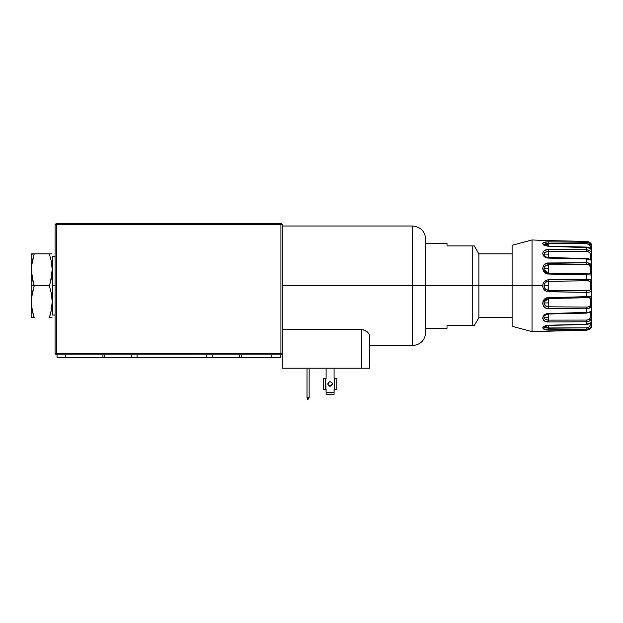 <?xml version="1.0" encoding="UTF-8"?>
<svg xmlns="http://www.w3.org/2000/svg" width="623" height="623" viewBox="0 0 623 623"><rect width="100%" height="100%" fill="white"/><g stroke="black" fill="none" stroke-linecap="round" stroke-linejoin="round"><path stroke-width="0.93" d="M329.248 381.969L327.893 383.994A2.196 2.196 0 0 1 330.089 381.806A2.196 2.196 0 0 1 332.277 383.994A2.196 2.196 0 0 0 330.93 381.969L329.248 381.969A2.196 2.196 0 0 0 327.893 383.994L328.539 385.544L327.893 383.994A2.196 2.196 0 0 0 328.539 385.544L328.064 384.835L330.089 386.19L328.539 385.544A2.196 2.196 0 0 0 330.089 386.19L329.248 386.019L331.638 385.544L330.089 386.19M425.75 239.512L425.75 332.293L425.75 285.793L412.465 285.793L412.465 345.578L412.465 285.793L282.258 285.793L412.465 285.793L412.465 226.001L282.258 226.001M363.256 329.801L367.383 331.895L368.933 333.85L369.47 335.844L368.933 333.85L367.383 331.895L364.852 330.291L361.496 329.614L363.256 329.801M282.258 329.614L361.496 329.614L361.496 368.162L282.258 368.162L282.258 353.553L280.926 353.553L280.926 354.876L56.397 354.876L56.397 353.553L280.926 353.553L280.926 354.876L282.258 353.553L280.926 354.876L56.397 354.876L56.397 224.677L282.258 224.677L282.258 353.553L282.258 224.677L280.926 223.346L56.397 223.346L55.065 224.677L55.065 353.553L55.065 224.677L56.397 224.677L56.397 223.346L280.926 223.346L282.258 224.677L280.926 224.677L280.926 353.553L282.258 353.553L282.258 368.162L369.47 368.162L361.496 368.162L361.496 329.614L282.258 329.614M369.47 345.578L412.465 345.578L412.465 226.001L412.465 285.793L425.75 285.793L425.75 330.291M327.893 383.994A2.196 2.196 0 0 0 330.089 386.19A2.196 2.196 0 0 0 332.277 383.994L330.93 386.019L332.114 384.835L332.114 383.153L330.93 381.969L331.638 382.444M425.75 331.397L425.75 332.293C424.956 340.36 420.533 344.792 412.465 345.578M474.189 245.929L472.756 245.929L472.756 285.793L425.75 285.793L425.75 239.287L425.75 285.793L472.756 285.793L472.756 245.929L447.003 245.929L447.003 243.274L425.75 243.274M369.47 368.162L369.47 335.844L369.47 368.162M368.941 333.858L369.166 334.364L368.941 333.858M309.125 368.162L309.125 397.661L306.999 397.661L306.999 368.162L306.999 397.801L309.125 397.661L309.125 368.162M309.125 397.801L307.863 399.655L306.999 397.801L307.863 399.655L309.125 397.801M326.102 378.683L326.102 368.162L326.102 378.683L325.704 378.683L326.102 378.683M334.076 368.162L334.076 378.683L334.473 378.683L334.076 392.342L326.102 392.342L325.704 378.683L323.314 378.683L323.314 389.313L326.102 389.313L326.102 392.342L334.076 392.342L334.076 394.336L326.102 394.336L334.076 394.336L334.076 389.313L336.864 389.313L336.864 378.683L334.076 378.683L334.076 368.162M328.539 382.444L328.064 383.153M326.102 394.336L326.102 392.342L326.102 394.336M325.704 389.313L325.704 378.683L323.314 378.683L323.314 389.313L325.704 389.313M334.473 378.683L334.473 389.313L336.864 389.313L336.864 378.683L334.473 378.683M280.926 223.346L280.926 353.553L55.065 353.553L56.397 354.876L55.065 353.553L56.397 353.553L56.397 223.346L55.065 224.677L280.926 224.677L280.926 223.346M31.571 317.675L34.218 317.675L32.139 309.802L31.368 301.766L32.139 293.69L34.218 285.793L31.15 285.793L31.15 317.294L31.15 285.793L49.342 285.793L50.518 281.869L49.342 285.793L51.421 293.667L52.184 301.703L51.421 309.795L49.342 317.675L50.518 313.758M33.05 317.675L34.125 317.675M31.563 305.768L31.563 297.701L34.218 285.793L31.571 273.918L31.563 265.811L34.218 253.904L49.342 253.904L51.421 261.777L52.184 269.821L50.518 281.861M31.991 308.961L32.077 309.436M31.454 304.359L31.563 305.706M31.571 297.662L31.734 296.236M33.587 287.764L33.346 288.613M33.338 288.636L33.19 289.158M50.961 280.093L51.421 277.913M51.826 275.343L51.989 273.902M52.114 272.337L52.184 269.845M52.106 267.212L51.989 265.795M51.577 262.665L51.421 261.792M50.86 259.168L50.518 257.829M31.446 267.36L32.139 261.8L34.218 253.904L31.15 254.285L31.15 285.793L31.15 254.285M33.035 281.861L31.368 269.876M50.961 311.975L51.421 309.802M51.826 307.232L51.989 305.784M52.114 304.219L52.184 301.734M52.106 299.102L51.989 297.685M51.577 294.554L51.421 293.674M50.86 291.058L50.518 289.711M33.035 313.751L31.571 305.807M49.342 317.675L51.989 317.675M34.218 317.675L33.042 313.758M49.342 285.793L34.218 285.793L33.042 281.869M51.989 253.904L31.571 253.904M31.968 276.924L32.1 277.694M31.454 272.461L31.563 273.847M33.338 256.754L33.19 257.276M32.131 253.904L33.035 253.904M55.065 256.559L52.41 256.559L52.41 285.793L55.065 285.793L52.41 285.793L52.41 315.02L55.065 315.02M160.991 357.672L161.412 357.54L160.991 357.54M161.521 357.54L162.502 357.54M162.517 357.54L162.93 357.672L162.517 357.672M161.521 357.672L162.502 357.672M163.148 357.672L164.643 357.672L163.148 357.54M167.673 357.54L167.143 357.54M167.54 357.672L168.911 357.54M168.911 357.672L167.642 357.672M167.143 357.672L167.673 357.672M174.495 357.54L175.507 357.54M175.538 357.672L174.744 357.672L175.421 357.54M182.002 357.54L182.843 357.54M182.843 357.672L181.675 357.54M181.675 357.672L182.087 357.672M182.601 357.672L182.002 357.672M143.072 357.563L150.166 357.54M155.524 357.563L157.705 357.563L155.524 357.563M150.081 357.563L143.89 357.563M143.212 357.563L137.745 357.563M139.77 357.54L137.644 357.54M191.129 357.54L196.198 357.563M186.191 357.563L187.858 357.54M188.722 357.563L187.858 357.563M205.668 357.563L198.114 357.563M196.681 357.563L195.988 357.563M197.803 357.54L205.699 357.54M206.361 357.54L212.318 357.54L212.318 354.876L212.318 357.54L239.263 357.54L137.068 357.54L206.361 357.54L206.361 354.876L206.361 357.54M239.263 354.876L239.263 357.54L241.584 357.54L241.584 354.876L241.584 357.54L271.792 357.54L271.792 354.876L271.792 357.54L280.264 357.54L280.264 354.876L280.264 357.54L239.263 357.54L239.263 354.876M137.068 354.876L137.068 357.54L131.648 357.54L131.648 354.876L131.648 357.54L104.695 357.54L104.695 354.876L104.695 357.54L137.068 357.54L137.068 354.876L206.361 354.876M102.912 357.54L104.695 357.54L102.912 357.54L102.912 354.876L102.912 357.54L65.532 357.54L65.532 354.876L65.532 357.54L102.912 357.54M57.059 357.54L65.532 357.54L57.059 357.54L57.059 354.876L57.059 357.54M263.934 357.54L268.708 357.54M262.174 357.672L270.46 357.672L262.174 357.672M135.207 357.563L131.032 357.563L135.207 357.563M130.768 357.54L129.786 357.54M128.455 357.563L129.452 357.563L128.455 357.563M130.768 357.563L129.786 357.563M126.43 357.563L122.427 357.563L126.43 357.563M123.915 357.563L124.709 357.563L123.915 357.563M176.722 357.563L177.462 357.54M180.787 357.563L181.675 357.563M182.757 357.563L185.475 357.563M164.643 357.563L165.04 357.54M177.462 357.563L175.39 357.563M174.495 357.563L171.746 357.563M165.04 357.563L164.083 357.563M161.497 357.563L160.82 357.563M75.57 357.54L72.05 357.672M188.722 357.54L189.221 357.54M189.221 357.672L188.722 357.672M157.705 357.54L159.901 357.672L157.876 357.672M160.89 357.54L159.698 357.672L160.827 357.672M159.698 357.54L159.192 357.672M151.903 357.54L155.524 357.54M151.903 357.672L155.353 357.54M179.533 357.54L176.722 357.672L179.198 357.672M134.911 357.563L136.235 357.563L134.911 357.563M135.02 357.563L136.523 357.563L135.02 357.563M472.795 325.65L472.756 285.793L478.892 285.793L478.892 253.904L478.892 285.793L512.106 285.793L478.892 285.793L478.892 317.675L478.892 285.793L472.756 285.793L472.756 325.65L473.885 325.65M447.003 243.274L447.003 245.929L472.857 245.929M474.189 325.65L478.892 317.675L512.106 317.675M472.756 325.65L447.003 325.65L447.003 328.305L447.003 325.65L473.893 325.65M590.495 307.669L586.601 308.813L586.601 312.582L548.435 313.494C541.005 313.766 541.005 322.473 548.435 321.951L586.601 321.803L586.601 324.326L548.435 325.222L548.435 327.176L544.004 326.802M590.495 311.718L590.495 312.193L590.495 311.718M590.495 263.918L591.507 265.305L591.827 267.189L590.518 267.485L590.518 268.653L591.827 268.653L591.827 267.189L588.385 262.961L589.646 263.381M590.207 289.991L590.518 288.846C590.511 290.341 589.202 291.003 586.601 290.84L548.435 290.287C545.725 289.999 544.253 288.496 544.004 285.793L548.435 285.793L548.435 290.287L545.289 288.955L544.004 285.793C544.253 283.083 545.732 281.58 548.435 281.292L548.435 285.793L544.004 285.793L544.743 283.301L546.729 281.651L548.435 281.292L548.435 279.813C544.899 280.241 542.991 282.235 542.703 285.793L512.106 285.793L532.034 285.793L532.034 331.631L532.034 239.956L532.034 285.793L542.703 285.793L543.116 283.543L544.338 281.619L547.29 279.945L586.601 279.268L586.601 274.821L548.435 274.034L545.203 272.991L543.638 271.394L542.703 268.318L543.638 265.351L546.2 263.397L586.601 262.774L586.601 258.997L547.29 257.969L545.203 257.213L543.124 255.142L542.703 253.506L543.124 251.965L544.338 250.719L543.638 251.295M544.338 250.719L545.141 250.275M545.203 250.251L547.228 249.706M543.124 244.535L543.638 244.995L542.703 243.616L543.124 242.814L546.2 241.88L586.601 242.269L586.601 241.381L547.29 240.595L586.601 241.381L586.601 242.269L548.435 241.786L548.435 244.411L544.097 244.411L545.631 243.601L548.435 243.367L586.601 243.725L586.601 242.269L586.601 243.725L589.381 244.699L590.518 247.23L590.16 245.672M547.29 240.595L532.034 239.956L512.106 245.291L512.106 326.288L512.106 245.291M547.29 249.698L586.601 249.776L586.601 247.261L548.435 246.365L543.638 244.987M544.027 326.997L548.435 327.176L548.435 325.222L586.609 324.513L586.601 323.991L589.646 323.501L591.507 321.733L591.827 316.344L590.518 316.57C590.511 318.711 589.202 319.879 586.601 320.074L548.435 320.121L548.435 317.465L548.435 320.121C545.896 320.043 544.424 319.155 544.019 317.465L548.435 317.465L548.435 313.494L548.435 317.465L544.019 317.465L544.447 318.555L545.958 319.669M544.447 318.555L545.421 319.404L544.447 318.548M588.766 306.75L587.349 307.046M590.261 289.913L588.073 290.793M588.766 297.677L590.261 297.856L590.518 298.456A1.332 1.121 -0 0 0 591.827 297.335A1.332 1.121 180 0 1 590.518 298.456L590.518 302.934L591.827 302.934L591.827 289.609L591.079 291.455L589.646 292.062L586.601 292.312L586.601 290.84L587.349 290.832L586.601 290.84L586.601 296.758L548.435 297.545L548.435 302.934L544.011 302.934L544.066 302.1M590.261 273.723L588.766 273.91M586.601 290.84L548.435 290.287L548.435 291.774L548.435 281.292L586.601 280.747L586.601 279.268L548.435 279.813L548.435 281.292L588.073 280.794L590.261 281.666L590.518 282.741A1.332 0.763 -0 0 0 591.827 281.97A1.332 0.763 180 0 1 590.518 282.741L590.518 285.793L591.827 285.793L591.827 274.245A1.332 1.121 180 0 0 590.518 273.123L588.992 273.918L548.435 273.084L544.097 269.634L544.011 268.653C544.323 266.262 545.803 264.97 548.435 264.775L586.601 264.51L586.601 262.774L548.435 262.984L548.435 268.653L544.011 268.653L545.343 265.881L548.435 264.775L587.349 264.541L589.381 265.133L590.518 267.485L591.827 267.189L591.827 247.938A1.332 0.709 180 0 0 590.518 247.23L590.44 246.459M544.191 327.309L545.631 327.978L544.011 326.826L548.442 325.401L586.609 324.513C590.331 323.687 592.068 322.426 591.827 320.72A1.332 1.293 0 0 1 591.819 320.822M544.035 254.776L544.019 254.114C544.424 252.424 545.896 251.536 548.435 251.458L548.435 254.114L544.019 254.114L545.421 252.175L548.435 251.458L548.435 249.628C541.005 249.107 541.005 257.821 548.435 258.093L586.601 258.997L586.601 264.51C588.992 264.378 590.293 265.367 590.518 267.485L590.464 273.481M591.827 291.089L591.85 290.443M591.85 288.052L591.85 289.633M544.074 254.916L544.019 254.114L548.435 254.114L548.435 258.093L548.435 251.458L586.601 251.505L586.601 249.776L548.435 249.628L548.435 251.458L587.349 251.56L589.381 252.37L590.261 253.545L590.511 259.37M587.349 312.894L590.69 312.139L590.518 316.57L591.827 316.344L591.749 317.426L590.448 320.261L588.712 321.406L586.601 321.803C589.958 321.538 591.694 319.716 591.827 316.344L591.827 304.39L590.518 304.102C590.511 306.064 589.202 307.061 586.601 307.077L548.435 306.804C545.795 306.609 544.323 305.317 544.011 302.934L544.105 301.937L548.435 298.495L586.601 297.755L586.601 296.758L586.601 297.763L587.349 297.732M590.518 312.248A1.332 1.308 0 0 0 591.827 310.939A1.332 1.308 180 0 1 590.518 312.248L590.261 318.041L588.766 319.607L586.601 320.074L586.601 321.803L586.601 320.074L548.435 320.121L548.435 321.951L548.435 320.121L545.623 319.513M544.284 326.195L543.988 326.857M544.167 329.31L542.703 327.971L543.124 327.052L545.203 325.798L548.435 325.222C541.005 327.27 541.005 328.796 548.435 329.801L586.601 329.318L586.601 330.198L548.435 330.945C541.005 331.514 541.005 331.514 548.435 330.945L586.601 330.198L589.646 329.201L591.749 325.977M590.16 325.907L590.518 324.349C590.511 326.335 589.202 327.503 586.601 327.854L586.601 329.318C589.958 328.843 591.694 326.95 591.827 323.641L591.827 325.175C591.694 327.924 589.95 329.598 586.601 330.198L586.601 327.854L548.435 328.212L548.435 329.801L548.435 328.212L544.097 327.176M591.749 324.661L591.827 323.641L591.079 326.678L589.646 328.298L586.601 329.318L547.29 329.785L543.638 329.092L542.703 327.971L543.638 329.1M512.106 326.288L532.034 331.631L586.601 330.213L548.388 330.945M591.827 324.653L591.827 323.641A1.332 0.709 180 0 1 590.518 324.349L589.381 326.888L586.601 327.854L545.631 327.978M548.435 327.176L548.435 328.212L548.435 327.176M590.518 324.349L590.518 323.033L590.518 324.349A1.332 0.709 0 0 0 591.827 323.641L591.827 320.557M586.609 313.12L586.601 312.582L586.609 313.12L548.442 314.015C545.008 315.02 543.536 315.993 544.019 316.936M588.766 312.66L589.381 312.489M588.4 308.619L591.827 304.39L591.079 307.061L589.646 308.198M586.601 324.326L586.601 321.803L548.435 321.951L544.338 320.868L542.703 318.073L543.124 316.437L544.338 314.965L547.29 313.61L588.712 312.318L591.827 310.939L591.827 302.934L590.518 302.934L590.261 305.48L589.381 306.446M586.601 307.077L586.601 308.813L586.601 307.077L548.435 306.804L548.435 308.595L586.601 308.813L548.435 308.595L548.435 306.804L545.343 305.698L544.011 302.934L548.435 302.934L548.435 306.804L548.435 297.545C541.005 297.599 541.005 308.977 548.435 308.595L546.2 308.183L544.338 307.038L543.124 305.317L542.703 303.261L543.124 301.158L544.338 299.32L547.29 297.685L590.448 296.571L591.827 297.335L590.448 296.571M548.435 298.495L588.813 297.669L590.518 298.456L590.518 304.102L591.827 304.39L591.827 289.609A1.332 0.763 180 0 0 590.518 288.846L590.464 289.422M591.071 291.455L590.448 291.821L591.827 289.609L591.827 285.793L590.518 285.793L590.518 288.846A1.332 0.763 0 0 1 591.827 289.609L591.827 281.97L590.433 279.758L591.507 280.615L591.827 281.97L591.827 274.245L591.079 274.984L586.601 274.821L586.601 280.747C588.992 280.49 590.293 281.152 590.518 282.741L590.518 288.846M548.435 291.774L586.601 292.312L547.29 291.642L544.338 289.968L543.124 288.036L542.703 285.793C542.991 289.352 544.899 291.346 548.435 291.774M586.601 279.268L591.079 280.132M544.066 269.479L544.011 268.653L548.435 268.653L548.435 274.034L548.435 273.053L586.601 273.816L586.601 274.821L586.601 273.816L588.992 273.918M590.44 275.008L591.827 274.245L591.827 268.653L590.518 268.653L590.518 273.123A1.332 1.121 0 0 1 591.827 274.245L591.827 260.64L589.646 259.534L586.601 258.997L586.609 258.467L586.601 258.997M546.69 272.71L548.435 273.084L548.435 262.984C541.005 262.602 541.005 273.988 548.435 274.034L586.601 274.821M586.601 262.774L588.712 263.038M590.261 259.37L586.609 258.467L590.518 259.332A1.332 1.308 0 0 1 591.827 260.64A1.332 1.308 180 0 0 590.518 259.332L590.518 255.017L591.827 255.243L590.518 255.017C590.293 252.697 588.992 251.528 586.601 251.505L586.601 249.776L589.646 250.656L591.071 252.151L591.827 255.243C591.694 251.863 589.95 250.041 586.601 249.776L586.601 247.261L590.448 248.632L586.609 247.074L586.601 247.588L548.435 246.365C541.005 244.317 541.005 242.791 548.435 241.786L548.435 243.367L586.601 243.725C588.992 243.889 590.293 245.057 590.518 247.23L590.518 248.694L590.518 247.23A1.332 0.709 0 0 1 591.827 247.938C591.694 244.629 589.95 242.736 586.601 242.269L589.646 243.281L591.071 244.901L591.827 247.938L591.749 246.926M591.819 250.758A1.332 1.293 180 0 1 591.827 250.867L590.448 248.632M591.827 260.64L591.827 250.867C591.624 248.865 589.888 247.604 586.609 247.074L548.442 246.186L543.988 244.722L548.435 243.367L548.435 246.186L548.435 244.411L544.058 244.489M544.011 244.808L544.183 244.278M591.827 251.007L591.507 244.746L590.448 243.071L588.712 241.849L586.601 241.381L548.435 240.626C541.005 240.073 541.005 240.073 548.435 240.634L544.338 240.361M544.066 245.267L542.703 243.616M546.807 251.637L544.159 253.553M548.435 251.458C545.896 251.536 544.424 252.424 544.019 254.114M587.349 264.541L586.601 264.51M589.381 265.133L588.766 264.837M590.518 267.485L590.261 266.107M587.349 280.755L586.601 280.747M589.381 281.043L588.766 280.88M590.464 282.157L590.518 282.741M590.518 298.456L590.261 297.856M548.435 320.121L586.601 320.074M588.867 280.903L588.47 280.833M588.867 264.876L588.47 264.736M590.44 259.846L589.148 259.386M588.867 252.035L588.47 251.848M591.079 252.159L590.448 251.326M588.712 250.173L586.601 249.776M586.601 296.758L586.601 292.312M586.601 312.582L586.601 308.813M548.435 321.951L544.338 320.868L542.719 318.369M543.124 331.381L548.435 330.945M544.338 326.164L543.638 326.592M543.124 319.615L543.638 320.292M589.646 320.923L591.071 319.428M591.827 324.599L591.827 310.939M591.827 247.938L591.827 246.404C591.99 243.842 590.254 242.168 586.601 241.366L558.847 240.828M591.827 267.189L591.827 268.653M591.827 279.182L591.827 281.97M591.827 289.609L591.827 292.397M591.827 309.748L591.827 313.961M591.827 281.316L591.827 281.791M591.85 283.231L591.85 281.316M591.85 310.822L591.85 305.348M591.85 282.608L591.85 283.068L591.85 282.608M591.85 304.655L591.85 304.188M591.85 267.399L591.85 265.554M591.85 260.764L591.85 266.231M412.465 226.001C420.533 226.795 424.956 231.219 425.75 239.287M474.29 245.929L478.892 253.904L512.106 253.904M447.003 328.305L425.75 328.305M591.764 325.915L591.827 325.214M546.815 331.023L546.278 331.054M546.27 331.054L546.846 331.023M591.827 325.175C592.13 327.605 590.394 329.279 586.601 330.213M544.097 301.937C543.91 300.598 545.359 299.461 548.435 298.534M586.601 297.763L588.992 297.669M548.435 273.053C546.169 272.804 544.72 271.667 544.097 269.65C544.728 271.838 546.169 273.022 548.435 273.209M586.609 258.467L548.442 257.572C547.033 257.72 543.326 255.71 544.019 254.643M555.373 240.758L542.703 240.143M590.254 242.869L589.677 242.394M587.871 241.545L586.601 241.366"/></g></svg>

